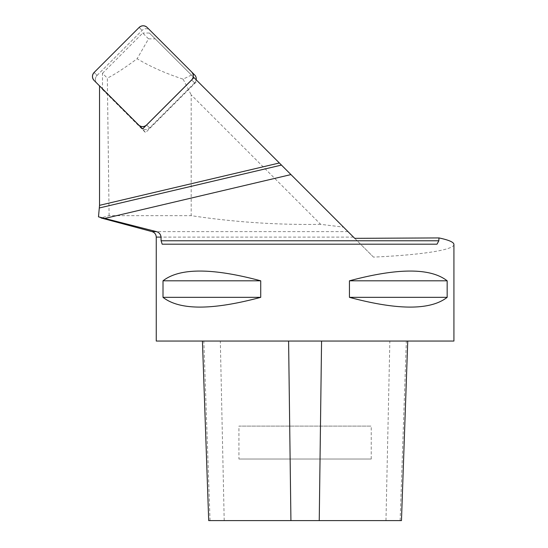<?xml version="1.0" encoding="UTF-8"?>
<svg xmlns="http://www.w3.org/2000/svg" width="548" height="548" viewBox="0 0 548 548"><rect width="100%" height="100%" fill="white"/><g stroke="black" fill="none" stroke-linecap="round" stroke-linejoin="round"><path stroke-width="0.41" stroke-dasharray="2.74 2.06" d="M194.615 82.912L149.59 127.937A5.672 5.617 135 0 1 142.727 128.835A5.672 5.617 135 0 0 149.59 127.937L194.615 82.912L191.663 79.96L194.615 82.912A5.672 5.617 135 0 0 196.205 79.83A5.672 5.617 135 0 1 194.615 82.912M141.61 127.979L97.03 83.392A5.672 5.617 135 0 1 97.071 75.412L142.09 30.393A5.672 5.617 135 0 1 150.07 30.352L194.65 74.939L150.07 30.352A5.672 5.617 135 0 0 142.09 30.393L97.071 75.412L94.119 72.459L97.071 75.412A5.672 5.617 135 0 0 97.03 83.392L141.61 127.979A5.672 5.617 135 0 0 142.117 128.424A5.672 5.617 135 0 1 141.61 127.979M320.669 224.338C277.267 225.029 234.112 222.132 191.19 215.659L191.19 94.866L320.669 224.338L343.514 227.139L149.392 33.017L197.294 80.912L145.583 132.623L142.631 128.938M453.922 244.435C454.319 249.826 422.104 254.902 373.489 257.115L343.514 227.139M98.482 216.844L101.017 217.933L109.107 215.659L191.19 215.659M109.107 215.659L107.333 78.145L102.49 73.302L102.49 89.536L99.537 85.844M191.43 75.055L183.107 79.152C165.599 73.411 150.275 66.609 137.13 58.739C124.732 67.952 114.799 74.418 107.333 78.145M183.107 79.152L191.19 94.866M102.49 73.302L142.74 33.051L148.542 38.846L137.13 58.739M102.49 89.536L145.583 132.623M149.392 33.017L142.74 33.051M156.249 341.048L453.922 341.048M349.446 280.809L349.446 297.345C397.937 310.346 430.509 310.346 447.161 297.345L447.161 280.809C430.509 267.808 397.937 267.808 349.446 280.809L447.161 280.809M163.009 280.809L163.009 297.345C179.662 310.346 212.234 310.346 260.725 297.345L260.725 280.809C212.234 267.808 179.662 267.808 163.009 280.809L260.725 280.809M373.489 257.115L354.714 238.339M193.971 77.597L197.294 80.912M208.699 520.6L401.465 520.6M288.597 341.048L407.739 341.048L288.597 341.048M447.161 297.345L349.446 297.345M260.725 297.345L163.009 297.345M437.016 244.189L162.174 244.189M148.542 38.846L155.262 38.887M238.935 459.032L371.236 459.032L238.935 459.032L238.935 426.097L371.236 426.097L238.935 426.097M146.638 124.985L149.59 127.937L146.638 124.985M139.137 27.441L142.09 30.393L139.137 27.441M348.001 231.619L152.043 231.619M353.474 237.099L156.249 237.099M210.042 520.6L203.835 341.048M224.201 520.6L220.323 341.048M385.97 520.6L389.847 341.048M400.129 520.6L406.335 341.048M371.236 459.032L371.236 426.097"/><path stroke-width="0.82" d="M191.663 79.96L146.638 124.985A5.672 5.617 -45 0 1 138.658 125.026L94.078 80.44A5.672 5.617 -45 0 1 94.119 72.459L139.137 27.441A5.672 5.617 -45 0 1 147.117 27.4L194.65 74.939A5.672 5.617 135 0 1 196.205 79.83A5.672 5.617 135 0 0 194.65 74.939L147.117 27.4C144.467 25.263 141.809 25.277 139.137 27.441L94.119 72.459C91.948 75.131 91.941 77.789 94.078 80.44L138.658 125.026C141.309 127.163 143.966 127.15 146.638 124.985L191.663 79.96C193.828 77.295 193.841 74.631 191.697 71.98A5.672 5.617 -45 0 1 191.663 79.96L146.638 124.985A5.672 5.617 -45 0 1 138.658 125.026L94.078 80.44A5.672 5.617 -45 0 1 94.119 72.459L139.137 27.441A5.672 5.617 -45 0 1 147.117 27.4L191.697 71.98A5.672 5.617 -45 0 1 191.663 79.96M142.727 128.835A5.672 5.617 135 0 1 142.117 128.424A5.672 5.617 135 0 0 142.727 128.835M290.961 174.586L354.714 238.339L438.969 237.928L438.832 240.778L437.016 244.189L162.174 244.189L161.098 240.778L161.002 237.099C160.694 234.263 159.167 232.441 156.42 231.619L98.482 216.844L99.537 205.329L99.537 85.844L142.631 128.938L193.971 77.597L290.961 174.586L104.908 218.399M438.969 237.928C448.846 240.01 453.833 242.175 453.922 244.435L453.922 341.048L156.249 341.048L156.249 237.099L161.002 237.099M260.725 280.809L260.725 297.345C212.234 310.346 179.662 310.346 163.009 297.345L163.009 280.809C179.662 267.808 212.234 267.808 260.725 280.809L163.009 280.809M447.161 280.809L447.161 297.345C430.509 310.346 397.937 310.346 349.446 297.345L349.446 280.809C397.937 267.808 430.509 267.808 447.161 280.809L349.446 280.809M407.739 341.048L401.465 520.6L208.699 520.6L202.431 341.048M349.446 297.345L447.161 297.345M163.009 297.345L260.725 297.345M156.249 237.099C156.077 234.325 154.68 232.503 152.043 231.619L156.42 231.619M99.537 205.329L279.357 162.982M161.098 240.778L438.832 240.778M290.926 520.6L288.597 341.048M319.244 520.6L321.566 341.048M281.453 165.078L99.428 207.945M152.043 231.619L101.01 217.946"/></g></svg>
